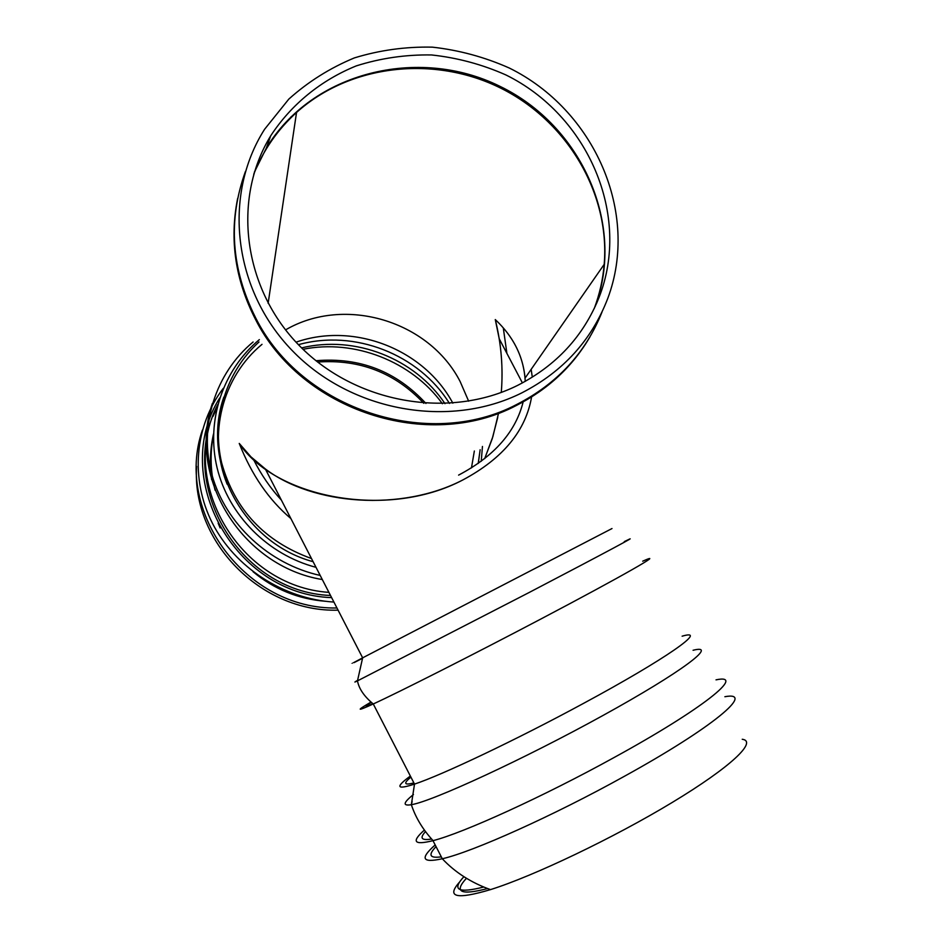 <?xml version="1.0" encoding="UTF-8"?>
<svg xmlns="http://www.w3.org/2000/svg" width="943" height="943" viewBox="0 0 943 943"><rect width="100%" height="100%" fill="white"/><g stroke="black" fill="none" stroke-linecap="round" stroke-linejoin="round"><path stroke-width="1.41" d="M521.797 392.889C449.446 429.112 351.197 411.702 292.33 350.678C233.169 289.89 222.43 195.413 264.606 129.262L288.817 99.098C308.196 81.711 330.05 67.979 354.368 57.912C379.616 50.168 405.62 46.572 432.354 47.15C459.017 50.12 484.643 57.075 509.244 68.002C594.55 109.966 639.79 212.965 607.787 298.365C591.732 340.128 563.065 371.636 521.797 392.889M290.892 518.567C268.849 499.896 251.628 474.848 239.239 443.422C275.38 497.833 387.408 519.852 462.907 479.916C503.161 458.392 526.088 430.479 531.722 396.143C526.088 430.479 503.161 458.392 462.907 479.916C401.73 511.79 313.005 505.177 265.325 468.93L250.909 456.813L239.239 443.422C251.628 474.848 268.849 499.896 290.892 518.567M532.147 376.198L531.168 369.338M503.291 327.893L506.898 353.389L503.291 327.893M517.695 385.345C448.998 419.635 355.959 403.427 299.674 345.975C243.129 288.747 231.766 199.338 270.7 135.827C291.269 104.367 321.033 80.19 356.336 65.869C380.642 58.171 405.702 54.529 431.529 54.953C457.284 57.723 482.05 64.372 505.825 74.91C588.302 115.423 631.35 215.641 598.994 297.575C583.363 336.321 556.264 365.589 517.695 385.345M253.278 459.064C261.152 474.706 270.523 488.38 281.391 500.12M525.251 381.385C524.013 357.786 514.018 337.181 495.275 319.571L499.224 338.761C502.065 356.784 502.749 374.677 501.287 392.429C503.279 368.112 501.287 343.83 495.275 319.571C513.075 336.286 523.011 355.794 525.074 378.096L604.204 264.346C602.919 279.552 599.583 294.299 594.22 308.573M498.564 413.152L492.871 436.656L484.678 458.64L492.258 438.648L497.751 417.372M423.831 403.333C395.046 372.791 359.637 359.035 317.626 362.053M218.151 523.188L220.155 527.962M253.078 571.741C274.107 589.21 298.236 599.064 325.453 601.28M458.593 475.119C494.497 456.141 516.092 431.434 523.365 401.011M459.583 882.035C445.98 897.241 456.271 899.775 490.454 889.626C533.479 876.165 613.41 838.021 672.159 802.493C731.131 766.907 757.783 741.304 742.235 739.265M466.443 878.298C453.63 892.09 460.656 895.508 487.543 888.554M237.648 198.431C229.385 239.734 235.29 279.965 255.376 319.147C301.206 410.924 428.334 452.074 516.363 405.466C548.013 389.412 572.531 366.591 589.894 336.993M601.999 312.05C585.733 352.753 557.396 383.518 516.988 404.335C428.853 450.99 301.571 409.781 255.683 317.897C231.176 269.109 227.77 220.273 245.475 171.402M259.007 341.979C226.249 371.707 211.326 418.857 221.652 462.883C234.736 509.727 264.677 541.612 311.485 558.539M478.29 463.39L480.152 449.717L478.207 463.449M595.151 306.593C625.787 224.623 581.925 125.784 499.778 86.249C418.079 45.853 312.062 72.316 266.374 148.039L254.374 172.133M253.738 174.255C263.227 150.326 277.501 129.733 296.538 112.465C350.089 64.277 434.216 55.024 500.698 88.123C567.238 121.175 610.097 193.268 604.204 264.346C603.166 278.88 600.137 292.978 595.127 306.64M471.465 467.905L474.353 451.013M468.659 401.188L460.137 381.526C428.994 320.773 344.69 295.407 285.529 329.897M452.852 403.18C424.044 349.323 354.049 321.846 296.031 342.179M219.978 413.164L219.66 413.977M213.495 434.841C209.853 453.288 210.383 471.748 215.098 490.23M262.024 344.336C222.359 376.952 207.248 435.242 227.145 484.195M259.349 339.621C222.866 370.033 205.751 420.743 217.126 467.952C228.571 515.114 267.918 554.755 316.023 567.332M481.236 461.268L482.451 446.452M212.399 403.38C186.962 477.241 241.844 566.437 322.306 579.544M217.774 404.523C177.756 481.295 238.944 586.428 328.907 592.369M219.707 398.005C169.764 476.946 234.371 594.455 331.618 597.626M202.368 430.149C173.889 512.638 246.63 609.826 336.957 607.987M196.627 466.408C191.346 541.494 260.822 612.455 338.077 610.156M425.941 403.463C396.331 371.33 359.672 357.079 315.964 360.721M218.257 432.531L217.774 433.697M444.99 403.663C414.708 358.316 354.886 334.883 301.595 347.896M449.457 403.427C418.916 354.262 354.509 329.001 298.412 344.678M410.912 777.103C403.132 783.527 404.123 785.46 413.894 782.902M371.271 702.37C363.809 706.944 364.352 707.391 372.886 703.678M362.607 658.214C355.405 661.868 355.417 661.762 362.631 657.908M362.607 658.285C347.637 665.923 347.649 665.782 362.642 657.837L611.995 528.551M357.703 680.304C353.99 682.39 353.92 682.579 357.48 680.87L528.964 592.593C605.595 552.574 646.25 530.732 624.278 541.612M370.964 702.099C355.9 710.916 356.666 711.541 373.263 703.973C398.924 692.233 472.773 654.866 539.396 619.787C623.17 575.737 668.245 549.793 642.69 561.191M410.358 776.042C395.141 787.228 396.531 789.916 414.507 784.105C441.713 775.193 516.717 739.595 583.104 703.608C666.654 658.591 709.49 628.121 682.119 636.195M413.458 794.525C403.156 802.764 402.449 806.147 411.348 804.697C432.083 801.479 523.778 759.209 602.848 715.548C682.119 671.887 719.12 643.668 693.07 650.269M424.385 830.076C411.136 841.828 414.001 845.352 432.978 840.661L433.061 840.637C463.072 833.082 543.687 796.411 614.129 757.5C703.407 708.617 746.821 673.302 716.02 679.856M435.183 844.94C419.741 858.566 422.11 863.175 442.291 858.755C472.608 851.93 553.565 815.648 624.03 776.49C713.25 727.359 756.121 690.96 724.884 696.712M463.897 876.695C451.532 890.027 458.133 893.469 483.7 887.033M436.043 846.625C427.874 855.065 429.619 858.46 441.3 856.833M425.493 831.596C419.411 838.209 421.438 840.685 431.576 839.011M412.15 801.503L411.726 803.247M291.092 116.708L290.963 117.569M270.7 135.827L266.374 148.039C274.613 134.684 284.668 122.826 296.538 112.465L268.142 303.304M598.994 297.575L596.365 303.894M223.786 397.168C200.906 463.037 243.483 542.944 313.111 561.698M253.101 341.991C215.287 373.298 198.395 426.236 212.034 475.095C225.719 523.919 269.003 564.162 320.196 575.442M217.55 405.372C176.341 484.384 238.909 591.956 330.521 595.481M333.905 602.07C283.301 598.817 235.007 567.474 212.399 523.2C189.861 478.867 194.694 425.493 223.314 388.292M303.021 349.299C354.533 338.832 411.714 361.381 442.42 403.745M212.906 416.535L216.819 408.366M221.699 409.498L219.566 414.507M213.507 433.933C210.136 449.009 209.499 464.239 211.597 479.633M265.325 468.93L362.642 657.837L357.48 680.87C358.918 688.72 364.187 696.429 373.263 703.973L414.507 784.105L411.348 804.697C415.545 817.487 422.782 829.463 433.061 840.637M490.478 889.614C471.205 882.707 455.139 872.428 442.291 858.755L432.978 840.661M499.224 338.761L522.398 382.929"/></g></svg>
